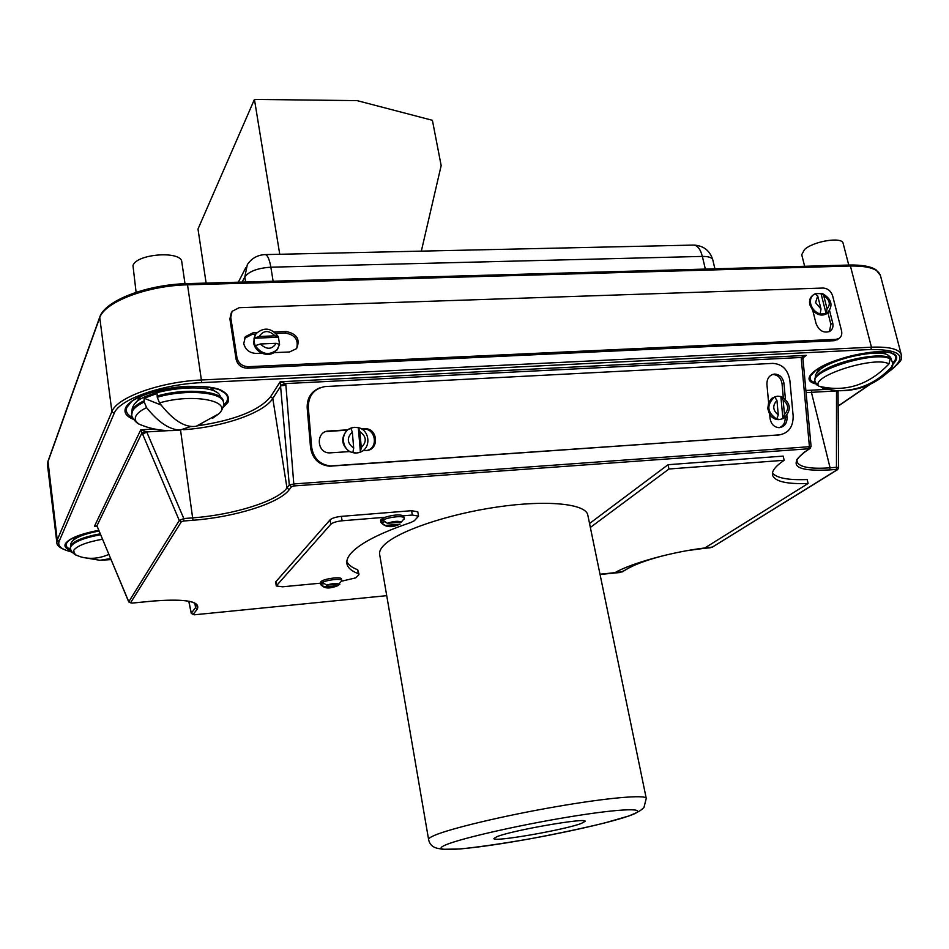 <?xml version="1.0" encoding="UTF-8"?>
<svg xmlns="http://www.w3.org/2000/svg" width="949" height="949" viewBox="0 0 949 949"><rect width="100%" height="100%" fill="white"/><g stroke="black" fill="none" stroke-linecap="round" stroke-linejoin="round"><path stroke-width="1.42" d="M341.794 580.812L338.852 583.979L326.575 585.153L322.624 582.378L321.13 583.35L320.952 584.857L324.546 586.909L337.464 585.663L339.801 584.323M385.187 525.449C388.105 526.802 392.732 526.422 399.102 524.287L385.187 525.449L380.869 522.318L381.368 521.286L382.969 520.159L387.311 523.302L401.261 522.14C398.378 520.752 393.728 521.143 387.311 523.302M404.369 518.391L401.261 522.14M404.345 518.225L403.491 515.77C399.327 514.299 393.206 514.797 385.104 517.276L381.059 519.483L380.561 520.598L380.869 522.341L381.356 521.238C384.452 517.478 404.416 514.88 404.345 518.225L404.404 519.008M341.782 580.598L341.521 579.032C341.664 576.292 323.277 578.712 320.821 581.773L321.07 583.35C323.538 580.302 341.925 577.87 341.782 580.598L341.794 580.658M341.794 581.156L355.685 577.882L358.722 574.928L358.354 573.694C351.486 571.096 347.666 567.727 346.883 563.587C346.302 560.135 348.046 556.304 352.103 552.081C361.711 542.401 381.249 532.555 410.715 522.543L414.393 520.693L418.556 516.149L412.341 515.046L403.491 515.77M356.682 452.993L360.395 452.115L358.319 427.691L354.487 427.299L350.762 428.153L352.328 432.068L353.692 448.058L352.838 452.626L356.682 452.993M351.664 427.821L347.512 429.85L328.591 431.012C315.531 431.249 316.586 453.29 329.647 452.887L349.351 451.605L355.14 453.171L358.342 452.768M779.876 419.446L782.913 418.675L780.873 396.563L777.729 396.184L774.681 396.931L776.934 400.419L778.275 414.879L776.721 419.078L779.876 419.446M785.392 398.888L783.957 383.396C782.901 377.488 779.77 374.369 774.55 374.06L774.431 374.072C769.39 375.009 766.887 378.437 766.922 384.369L768.607 402.637L767.765 408.628L769.698 414.428C771.964 417.857 774.93 419.588 778.571 419.624L780.303 419.399M783.305 397.417L782.047 383.799C780.991 377.892 777.872 374.784 772.664 374.475L772.439 374.487M815.025 293.858L817.706 295.91L821.015 309.054L820.102 314L826.14 313.763L821.051 293.644L815.843 293.573M279.552 344.19L278.33 336.681L275.008 335.839L259.184 336.48L254.047 338.224L254.012 341.996L255.222 345.721L260.37 343.977L276.206 343.324L279.575 344.404L277.262 349.54C269.302 355.887 261.96 354.618 255.222 345.721M255.044 335.27L253.561 342.767C254.486 347.476 257.262 350.94 261.888 353.182C266.289 354.985 270.382 354.807 274.131 352.637L277.879 348.71M812.819 295.293C809.948 297.476 808.963 300.679 809.853 304.89L812.783 310.477C817.16 314.985 821.609 316.159 826.14 314L827.326 313.111M256.906 332.672L252.992 332.826L245.4 336.634L243.751 343.55C245.388 349.79 249.54 353.087 256.218 353.419L261.888 353.182M418.556 516.149L417.785 511.819L411.569 510.692L341.379 516.363C335.851 516.968 332.079 518.13 330.086 519.838L275.673 581.962L276.278 585.948L282.565 586.79L320.572 583.172M359.03 574.275L357.702 569.756C351.972 567.561 348.342 564.821 346.812 561.523M360.395 452.115L361.261 447.56L359.896 431.593L358.319 427.691M325.792 386.528L324.783 386.599C313.858 388.841 308.366 395.78 308.306 407.429L311.663 447.287C313.538 458.403 319.837 464.63 330.584 465.947L779.378 434.879C788.643 433.135 793.245 426.836 793.162 415.982L789.865 380.383C787.955 369.647 782.261 363.989 772.794 363.384L325.792 386.528M769.698 414.428L770.054 418.39C771.062 424.132 774.087 427.24 779.129 427.679C784.443 426.92 787.089 423.456 787.089 417.275L786.935 415.626M362.921 450.704L366.421 450.467C379.517 450.123 377.939 427.869 364.891 428.782L361.581 428.984M319.706 387.904C311.13 391.474 306.966 398.106 307.179 407.821L310.537 447.596C312.399 458.687 318.698 464.891 329.422 466.208L779.592 434.856M828.37 312.268L826.14 313.763L827.065 308.816L823.744 295.697L822.024 293.371L821.051 293.644M812.783 310.477L816.081 323.621C819.082 330.798 823.649 333.384 829.794 331.403C832.534 329.576 833.507 326.753 832.7 322.921L829.628 310.798M239.172 307.69L232.066 311.355L230.749 317.322L236.953 357.69C238.436 363.396 242.232 366.397 248.341 366.694L836.093 339.327L838.857 338.556C841.383 336.895 842.285 334.309 841.538 330.798L832.641 295.863C830.944 290.987 827.765 288.377 823.103 288.045L239.172 307.69M274.131 352.637L289.481 351.972L296.503 348.674C300.489 339.493 297.037 333.775 286.159 331.521L274.391 331.984M231.188 313.028L229.907 318.935L236.087 359.232C237.57 364.926 241.366 367.915 247.452 368.212L834.266 340.703L838.121 339.101M97.012 526.28L94.473 526.209L96.928 525.841L128.779 601.761L179.29 520.503L183.809 518.557L183.715 521.001L192.955 520.266C234.617 517.169 279.303 503.255 289.208 489.72L291.509 486.73L289.279 484.975L294.19 483.919L811.087 446.576L802.973 358.959L804.005 356.824L806.294 355.365L803.269 357.643M709.828 547.81L712.177 547.229L837.065 469.802L836.46 469.387L836.508 390.644M183.715 521.001L181.354 521.725L179.29 520.503L140.784 429.802L146.704 431.925L183.809 518.557L193.05 517.834C233.739 514.832 277.381 501.214 286.978 487.976L289.279 484.975L280.18 381.771L285.566 383.586L285.898 385.175L293.953 485.935L809.438 448.711L811.087 446.552M808.845 448.213L809.402 446.398L801.3 358.888L801.324 357.465L806.294 355.365L280.18 381.771L270.595 396.718L272.79 398.45C263.846 413.005 223.027 427.038 183.667 429.707M181.354 521.725L130.559 602.805L131.875 603.078M191.295 613.481L194.355 614.798L386.718 595.664L194.201 614.81M600.053 574.442L623.007 571.618M689.603 550.218L712.746 547.004M810.161 448.414L805.618 451.404L809.438 448.711M188.768 601.275L191.283 613.434L194.355 614.798M128.767 601.974L97.45 527.003M154.865 600.883L131.982 603.113L128.779 601.761L130.559 602.805M97.593 527.324L96.928 525.841L141.911 432.958L146.253 431.463M142.469 434.405L146.704 431.925L168.78 430.621M289.208 489.72L286.978 487.976L272.79 398.45L280.963 385.816L285.898 385.175M280.916 385.187L285.566 383.586L801.324 357.465L802.984 358.283M801.3 358.888L802.973 358.959M805.879 451.238L805.618 451.404C791.3 463.017 798.773 460.135 796.923 461.641C799.117 467.157 810.173 469.209 830.078 467.798L836.935 467.252L838.619 467.987M806.092 392.625L836.366 390.929L838.038 392.032L838.275 390.739M837.291 390.691L838.086 391.202M829.438 331.592L830.873 324.321L827.931 312.672M255.637 334.262L252.102 334.392L244.379 338.413M296.681 348.461C298.698 339.742 294.866 334.617 285.21 333.087L276.029 333.455M278.271 337.239L254.047 338.224L256.005 333.728C264.012 326.764 271.45 327.749 278.33 336.681M779.236 427.679C783.352 426.054 785.333 422.696 785.179 417.607L785.155 417.382M347.144 430.134L325.792 431.593M367.465 450.336C378.734 447.406 375.294 428.224 363.669 429.126L361.984 429.221M776.092 396.445L771.632 398.426L768.607 402.637M782.913 418.675L784.479 414.488L783.139 400.039L780.873 396.563M347.512 429.85C340.584 437.584 341.201 444.832 349.351 451.605M385.104 517.276L342.114 520.787C336.587 521.404 332.814 522.555 330.81 524.251L276.278 585.948M399.102 524.287L400.075 524.073C391.688 528.012 385.282 527.43 380.869 522.341L380.893 522.46M320.976 584.098L323.336 583.872M380.869 522.318L383.977 522.069M75.979 555.046L80.191 556.695C89.514 559.447 99.064 558.688 108.838 554.43M86.003 557.965L99.894 560.29L110.582 558.581M136.098 292.316L132.979 265.637C136.158 253.715 181.603 250.429 181.805 261.995L184.996 283.704M201.39 424.25L196.229 426.255C185.031 428.035 172.789 420.253 159.503 402.922L157.261 397.251L157.083 393.491L144.106 398.236L144.248 401.985L146.573 407.631C158.305 422.269 169.468 429.743 180.085 430.039L190.903 426.469M161.128 405.057L144.106 398.236M848.75 265.044L843.139 243.371C842.427 236.491 813.447 241.117 804.491 249.563L801.727 254.688L804.645 266.289M816.425 384.357L819.034 386.231C845.417 392.506 868.726 385.08 888.952 363.953L890.209 359.007L888.774 355.899L890.577 357.346L892.843 363.681L891.384 367.204C876.01 383.432 857.694 391.237 836.437 390.632C857.172 391.629 875.049 384.843 890.067 370.288L891.384 367.204M820.565 386.646L823.21 388.497L836.437 390.632M890.304 359.493L891.253 359.197M421.332 251.129L441.166 165.589L432.4 120.298L357.073 100.618L254.427 99.42L197.997 229.041L206.123 283.099M254.427 99.42L279.753 254.285M590.361 527.454L668.986 469.008L784.171 460.277L783.174 456.113L668.037 464.713L589.543 523.516M784.171 460.277C775.511 466.137 771.62 471.095 772.533 475.176C774.847 481.499 786.709 484.275 808.121 483.48L807.16 479.542C788.251 480.253 776.685 478.082 772.474 473.041M668.986 469.008L668.037 464.713M808.121 483.48L704.822 547.964C672.011 551.891 631.678 563.077 614.774 572.721L600.005 574.192M496.778 836.745L493.895 838.548C492.756 842.392 564.691 829.901 581.405 823.412L585.106 821.312C587.277 817.267 511.428 830.47 496.778 836.745M646.257 798.382L587.799 515.07C585.972 503.777 547.359 499.696 497.43 506.98C447.548 514.168 397.726 531.25 384.096 545.07C380.644 548.486 379.161 551.606 379.636 554.394L428.592 839.509C428.426 838.548 430.312 837.208 434.239 835.488C449.802 828.643 502.994 815.903 555.011 806.864C607.099 797.765 645.972 794.396 646.257 798.382L643.932 807.599C640.361 810.292 642.046 810.458 629.068 815.903L604.418 823.032C581.761 828.513 556.66 833.839 529.091 838.999C502.033 843.673 479.043 846.994 460.135 848.975L442.542 849.308L439.102 848.608C433.159 847.801 429.648 844.776 428.592 839.509M338.852 583.979C336.053 583.089 331.96 583.481 326.575 585.153M783.957 383.396L782.047 383.799M820.102 314C815.369 312.375 812.249 309.101 810.754 304.166C809.829 299.813 810.897 296.562 813.957 294.415L815.215 293.727M817.706 295.91L815.571 302.612L821.015 309.054M892.819 362.969C896.39 359.374 896.71 356.504 893.792 354.345L891.253 353.099M816.211 384.048C807.018 381.783 806.65 377.322 815.096 370.644C830.316 360.917 849.972 354.665 874.065 351.913C895.417 351.166 901.657 355.341 892.807 364.416M223.49 405.484L226.503 401.937C228.365 398.687 227.819 395.733 224.866 393.1L220.773 390.549M131.009 402.317L126.917 407.311C125.256 411.38 127.142 414.784 132.587 417.536M133.655 419.422C126.383 416.504 123.69 412.685 125.565 407.94C129.598 398.082 158.851 387.667 187.012 386.338C217.784 386.101 231.437 391.451 227.95 402.4L223.003 407.56M68.316 541.001L66.359 543.469C65.386 545.841 66.798 547.798 70.606 549.341M71.045 550.55C66.098 548.925 64.164 546.754 65.256 544.014C68.636 538.534 79.799 533.967 98.743 530.337M812.202 373.479L810.612 375.768C809.117 379.031 810.754 381.368 815.511 382.791M324.546 586.909C327.358 588.012 331.664 587.597 337.464 585.663M622.39 571.879L625.225 570.017C632.52 565.355 644.3 560.8 660.599 556.363M703.98 548.368L710.172 547.775M836.46 469.387L829.604 469.921C795.689 471.606 787.54 465.473 805.155 451.534M291.509 486.73L293.953 485.935M132.03 603.066L155.019 600.871C186.431 598.712 200.524 601.441 197.321 609.056L193.098 614.537M361.261 447.56C366.978 441.843 366.528 436.528 359.896 431.593M776.934 400.419C772.296 405.555 772.747 410.383 778.275 414.879M260.37 343.977C266.645 349.896 271.924 349.671 276.206 343.324M827.065 308.816C830.885 304.249 829.77 299.872 823.744 295.697M72.005 552.093C55.113 547.692 57.13 542.947 56.833 542.555L57.248 539.969L111.899 411.629C116.798 397.37 160.701 381.628 201.888 379.968L871.443 347.192L850.423 266.028L187.866 284.819C147.19 285.566 104.141 302.138 99.562 318.093L47.865 462.033L47.497 464.951L47.901 461.511M889.474 370.988L889.996 370.632C907.92 356.575 901.55 349.529 870.921 349.493L201.769 382.637L187.356 283.621C147.095 284.522 104.995 300.394 99.704 317.191L111.899 411.629L114.165 413.396L59.099 541.404C57.403 546.149 61.661 549.649 71.875 551.927M59.099 541.404L57.248 539.969L47.984 461.261L99.598 317.488M870.921 349.493L871.443 347.192C889.379 346.539 899.355 349.09 901.336 354.831L880.423 275.483C878.228 268.947 868.228 265.791 850.423 266.028L849.426 265.032L187.416 283.621M201.769 382.637C161.698 384.274 118.981 399.553 114.165 413.396M838.145 405.982L869.379 384.689M190.666 426.635L191.651 426.54M197.368 425.852C234.901 420.193 259.302 410.478 270.595 396.718M805.891 390.478L826.816 389.375M96.596 526.043L94.473 526.209L140.784 429.802L154.414 428.995M188.863 601.298L191.318 613.161L195.518 607.657L196.36 604.691M194.913 603.315L195.518 607.657L197.321 609.056M180.535 430.039L192.955 520.266M811.893 390.253L811.442 392.412L830.078 467.798L829.604 469.921M889.996 370.632L890.66 370.359M196.396 604.798L195.352 603.6C190.12 600.231 176.656 599.341 154.972 600.919L155.019 600.871M625.225 570.017L625.842 569.756M686.803 550.705L703.636 548.403M837.706 469.553L837.065 469.802M712.177 547.229L837.469 469.708L838.619 467.928L838.038 392.032M230.749 317.322L229.907 318.935M236.953 357.69L236.087 359.232M248.341 366.694L247.452 368.212M836.093 339.327L834.266 340.703M830.873 324.321L832.7 322.921M252.102 334.392L252.992 332.826M285.21 333.087L286.159 331.521M275.008 335.839C268.781 329.944 263.502 330.157 259.184 336.48M308.306 407.429L307.179 407.821M311.663 447.287L310.537 447.596M332.506 465.912L331.343 466.184M779.378 434.879L777.48 435.176M787.089 417.275L785.179 417.607M328.591 431.012L327.441 431.356M364.582 428.794L363.348 429.138M776.721 419.078C766.946 412.269 766.27 404.891 774.681 396.931M784.479 414.488C789.082 409.351 788.643 404.535 783.139 400.039M352.838 452.626C341.486 450.229 339.932 431.961 350.762 428.153M352.328 432.068C346.587 437.797 347.037 443.124 353.692 448.058M358.354 573.694L357.702 569.756M412.341 515.046L411.569 510.692M342.114 520.787L341.379 516.363M330.81 524.251L330.086 519.838M276.503 585.391L275.886 581.405M71.222 542.84L71.697 542.057C74.912 537.632 84.022 533.943 99.016 530.989M100.191 533.789C83.488 536.98 73.619 540.977 70.582 545.817L70.784 543.801M102.48 539.234C86.193 542.211 76.525 546.019 73.5 550.669L75.351 554.774L76.632 555.414M80.191 556.695L75.351 554.774C72.527 553.006 70.89 550.883 70.416 548.38L70.701 546.79C73.773 541.926 83.737 537.905 100.582 534.726M157.083 396.053C185.518 387.619 223.11 390.952 223.3 401.356L219.172 394.226C208.721 381.19 140.405 390.039 133.619 405.472L132.884 406.718M144.248 401.985C137.819 405.057 133.845 408.212 132.302 411.475L131.769 414.654L132.136 410.288C133.679 407.026 137.664 403.859 144.082 400.786M146.62 426.979L139.633 424.405C135.695 422.163 134.414 419.446 135.79 416.267C137.214 413.313 140.808 410.431 146.573 407.631M159.503 402.922C193.216 392.969 233.549 401.071 218.709 413.871C222.339 411.095 224.569 403.693 223.478 402.518C223.288 392.139 185.696 388.817 157.261 397.251M196.229 426.255L218.709 413.871L212.778 418.141M889.948 357.998C880.352 351.581 834.776 361.189 820.185 372.672C816.116 375.685 814.325 378.295 814.823 380.513L815.63 374.499L820.529 369.232C835.191 357.619 881.467 348.402 888.691 355.685L889.901 356.646M886.983 373.218L890.067 370.288C892.368 366.717 893.294 364.523 892.843 363.681M814.823 380.513L815.072 381.51C809.639 370.478 876.876 350.098 890.209 359.007M888.952 363.953C875.192 355.317 808.643 376.8 819.034 386.231M714.905 268.804L712.818 259.967C712.011 257.535 708.535 256.349 702.355 256.408L270.856 267.191C257.654 268.093 248.982 271.331 244.818 276.918L245.613 281.983M273.122 281.212L270.856 267.191C269.302 258.567 267.25 254.368 264.676 254.617C257.203 255.127 251.414 258.496 247.309 264.7L244.818 276.918L242.137 282.09M265.459 254.593L692.794 245.103C697.088 244.842 700.279 248.602 702.355 256.408L705.332 269.077M628.973 815.926C651.263 808.228 629.756 807.433 578.178 815.464C526.849 823.4 462.792 837.694 446.172 844.717C428.746 851.87 457.964 850.624 504.595 843.151C551.025 835.772 607.384 823.518 628.973 815.926M279.575 344.404L276.8 350.311M822.249 293.443C831.976 299.137 833.578 305.756 827.042 313.3L826.14 314M891.538 353.206L893.792 354.345C886.449 346.599 831.763 357.144 815.618 370.49L810.612 375.768L812 373.704M221.342 390.81L224.866 393.1C213.774 379.054 134.948 389.256 127.724 405.864L130.523 402.732M98.767 530.396C80.879 533.943 70.202 538.059 66.762 542.745L68.138 541.155M56.833 542.555L47.497 464.951M849.58 265.02C862 264.818 870.814 266.408 876.01 269.801L880.423 275.483M838.145 406.16L870.221 384.298M888.928 371.545L890.459 370.501C905.643 357.987 900.459 358.722 901.336 354.831M600.065 574.477L620.385 572.461L625.616 569.91C633.244 565.023 645.818 560.278 663.339 555.687M838.857 338.556L837.018 339.92M244.522 338.2L245.4 336.634M330.584 465.947L329.422 466.208M774.431 374.072L772.533 374.487M364.891 428.782L363.669 429.126M779.532 419.458L778.571 419.624M355.745 453.017L355.14 453.171M360.549 452.044C371.296 448.047 369.873 430.288 358.603 427.714M783.316 418.521C791.846 410.632 791.229 403.337 781.478 396.635M320.726 584.121C323.514 588.724 329.386 589.175 338.318 585.474M75.825 536.719L72.634 540.847M70.416 548.38L70.297 547.407M99.894 560.29L111.009 559.602M140.618 396.611L135.529 403.064M210.073 387.524L216.692 392.4M180.085 430.039C166.158 431.688 152.67 429.814 139.633 424.405C135.304 422.685 131.021 416.077 131.769 414.654M223.478 402.518L223.3 401.356M131.603 413.467L132.35 407.88M819.545 367.915L816.555 372.933M815.072 381.51L817.03 385.069M881.989 351.782L887.101 354.76M712.818 259.967C710.006 250.738 703.767 245.779 694.099 245.079M238.329 282.197L245.744 267.737"/></g></svg>

